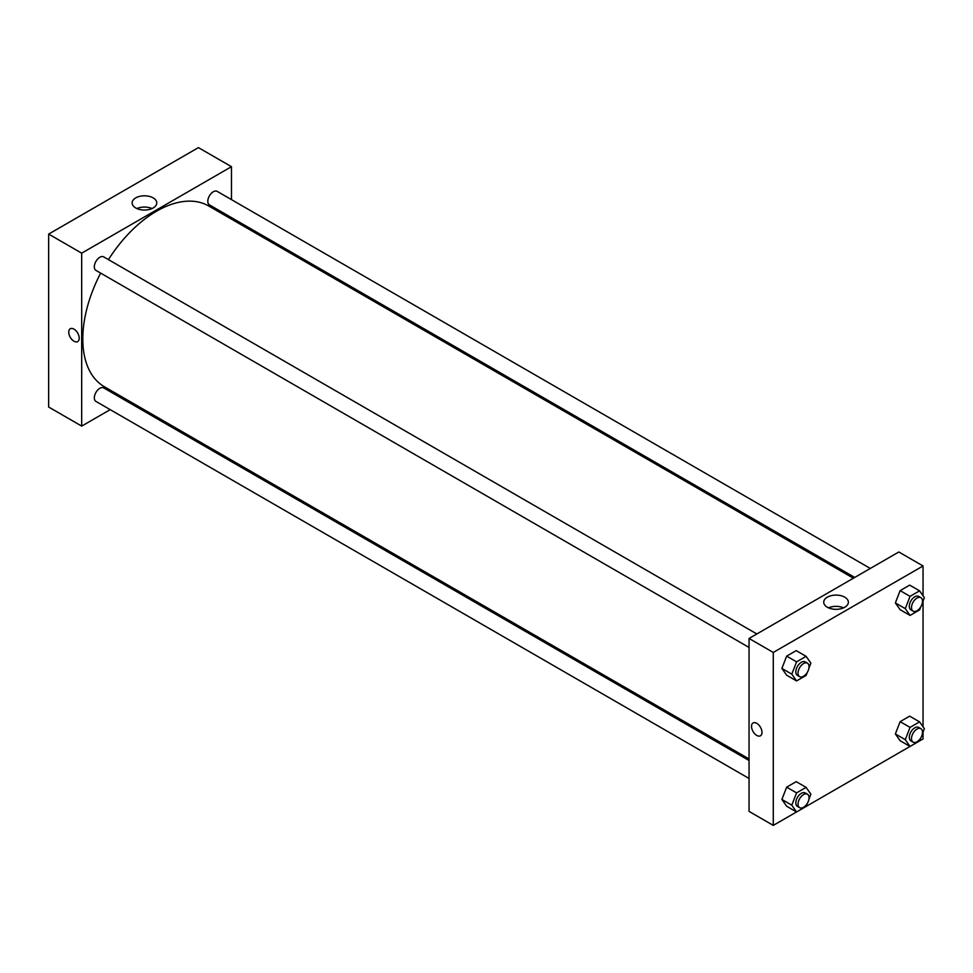 <?xml version="1.0" encoding="UTF-8"?>
<svg xmlns="http://www.w3.org/2000/svg" width="973" height="973" viewBox="0 0 973 973"><rect width="100%" height="100%" fill="white"/><g stroke="black" fill="none" stroke-linecap="round" stroke-linejoin="round"><path stroke-width="1.46" d="M48.65 234.079L48.65 407.03L48.65 234.079L198.419 147.616L48.65 234.079L81.683 253.162L231.465 166.687L231.465 199.611M756.836 633.958L103.734 256.896A7.784 4.5 120 0 0 95.938 261.384A7.784 4.5 120 0 0 95.938 270.385L749.052 647.446M749.052 760.497L103.734 387.923A7.784 4.5 120 0 0 95.938 392.423A7.784 4.5 120 0 0 95.938 401.411L749.052 778.473M110.204 409.645L81.683 426.101L81.683 253.162M125.772 400.645L127.11 399.879M231.465 217.587L231.465 219.144M870.312 568.451L217.198 191.377A7.784 4.5 120 0 0 209.414 195.877A7.784 4.5 120 0 0 209.414 204.865L854.732 577.439M100.657 273.097A104.342 60.241 120 0 0 82.79 338.993A104.342 60.241 120 0 0 104.403 386.755L749.052 758.952M853.394 578.217L208.745 206.021A104.342 60.241 120 0 0 108.441 259.609M81.683 426.101L48.65 407.03M153.175 197.896A12.321 7.115 180 0 1 156.775 202.931A12.321 7.115 180 0 1 144.454 210.046A12.321 7.115 180 0 1 132.133 202.931A12.321 7.115 180 0 1 139.747 196.351A12.321 7.115 180 0 1 153.175 197.896M231.465 166.687L198.419 147.616M70.287 328.765A7.395 4.269 -120 0 0 69.144 334.7A7.395 4.269 -120 0 0 73.984 341.219A7.395 4.269 60 0 1 69.144 334.7A7.395 4.269 60 0 1 70.275 328.777A7.395 4.269 60 0 1 77.682 333.046A7.395 4.269 60 0 1 77.682 341.584A7.395 4.269 60 0 1 73.984 341.219A7.395 4.269 -120 0 0 77.682 341.584M151.995 208.55A12.321 7.115 0 0 0 136.913 208.55M796.546 811.956L773.28 825.384L749.052 811.397L749.052 638.458L898.821 551.983L923.049 565.97L923.049 595.78M807.262 803.491L806.106 806.459L910.023 746.437M920.738 737.972L919.582 740.94L923.049 738.921L923.049 732M781.891 668.427L786.658 675.213L781.891 668.427L786.658 656.143L781.891 668.427L791.803 674.155L796.571 661.859L806.106 656.349L810.874 663.136L808.916 668.183M796.194 650.633L786.658 656.143L796.194 650.633L806.106 656.349M895.367 602.919L900.134 609.694L895.367 602.919L900.134 590.623L895.367 602.919L905.279 608.636L910.047 596.352L919.582 590.842L924.35 597.629L922.392 602.676M909.67 585.114L900.134 590.623L909.67 585.114L919.582 590.842M895.367 733.946L900.134 740.733L895.367 733.946L900.134 721.65L895.367 733.946L905.279 739.662L910.047 727.378L919.582 721.869L924.35 728.655L922.392 733.703M909.67 716.152L900.134 721.65L909.67 716.152L919.582 721.869M773.28 825.384L773.28 652.445L923.049 565.97M923.049 600.973L923.049 726.807M781.891 799.453L786.658 806.24L781.891 799.453L786.658 787.169L781.891 799.453L791.803 805.182L796.571 792.886L806.106 787.388L810.874 794.163L808.916 799.21M796.194 781.66L786.658 787.169L796.194 781.66L806.106 787.388M827.342 607.249A12.321 7.115 180 0 1 823.73 602.214A12.321 7.115 180 0 1 836.05 595.099A12.321 7.115 180 0 1 848.371 602.214A12.321 7.115 180 0 1 840.769 608.782A12.321 7.115 180 0 1 827.342 607.249M773.28 652.445L749.052 638.458M761.993 732.401A7.395 4.269 60 0 1 760.46 735.783A7.395 4.269 60 0 1 753.066 731.514A7.395 4.269 60 0 1 753.066 722.975A7.395 4.269 60 0 1 758.758 724.958A7.395 4.269 60 0 1 761.993 732.401M843.591 607.845A12.321 7.115 0 0 0 828.51 607.845M753.066 722.975A7.395 4.269 -120 0 0 753.066 731.514A7.395 4.269 -120 0 0 760.46 735.783M807.262 672.465L806.106 675.432L796.571 680.93L791.803 674.155M807.432 663.172L805.23 661.895A7.784 4.5 120 0 0 799.234 663.987A7.784 4.5 120 0 0 795.829 671.82A7.784 4.5 120 0 0 797.446 675.384L799.648 676.661A7.784 4.5 120 0 0 807.432 672.161A7.784 4.5 120 0 0 807.432 663.172A7.784 4.5 120 0 0 801.436 665.264A7.784 4.5 120 0 0 798.03 673.097A7.784 4.5 120 0 0 799.648 676.661M796.571 680.93L786.658 675.213M796.571 661.859L786.658 656.143M920.738 606.945L919.582 609.913L910.047 615.423L905.279 608.636M920.908 597.665L918.707 596.388A7.784 4.5 120 0 0 912.71 598.468A7.784 4.5 120 0 0 909.305 606.313A7.784 4.5 120 0 0 910.923 609.876L913.124 611.141A7.784 4.5 120 0 0 920.908 606.653A7.784 4.5 120 0 0 920.908 597.665A7.784 4.5 120 0 0 914.912 599.745A7.784 4.5 120 0 0 911.506 607.578A7.784 4.5 120 0 0 913.124 611.141M910.047 615.423L900.134 609.694M910.047 596.352L900.134 590.623M806.106 806.459L796.571 811.969L791.803 805.182M807.432 794.199L805.23 792.934A7.784 4.5 120 0 0 799.234 795.014A7.784 4.5 120 0 0 795.829 802.859A7.784 4.5 120 0 0 797.446 806.422L799.648 807.687A7.784 4.5 120 0 0 807.432 803.199A7.784 4.5 120 0 0 807.432 794.199A7.784 4.5 120 0 0 801.436 796.291A7.784 4.5 120 0 0 798.03 804.124A7.784 4.5 120 0 0 799.648 807.687M796.571 811.969L786.658 806.24M796.571 792.886L786.658 787.169M919.582 740.94L910.047 746.449L905.279 739.662M920.908 728.692L918.707 727.415A7.784 4.5 120 0 0 912.71 729.507A7.784 4.5 120 0 0 909.305 737.339A7.784 4.5 120 0 0 910.923 740.903L913.124 742.18A7.784 4.5 120 0 0 920.908 737.68A7.784 4.5 120 0 0 920.908 728.692A7.784 4.5 120 0 0 914.912 730.772A7.784 4.5 120 0 0 911.506 738.616A7.784 4.5 120 0 0 913.124 742.18M910.047 746.449L900.134 740.733M910.047 727.378L900.134 721.65"/></g></svg>
